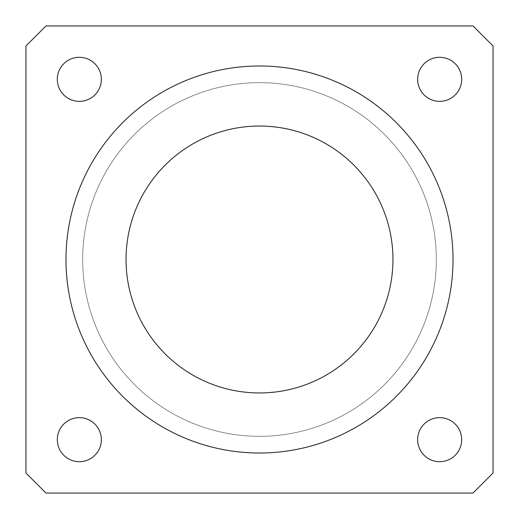 <?xml version="1.0" encoding="UTF-8"?>
<svg xmlns="http://www.w3.org/2000/svg" width="519" height="519" viewBox="0 0 519 519"><rect width="100%" height="100%" fill="white"/><g stroke="black" fill="none" stroke-linecap="round" stroke-linejoin="round"><path stroke-width="0.39" stroke-dasharray="2.6 1.95" d="M461.689 79.336A22.019 22.019 0 0 1 439.664 101.354A22.019 22.019 0 0 1 417.646 79.336A22.019 22.019 0 0 1 439.664 57.311A22.019 22.019 0 0 1 461.689 79.336A22.019 22.019 0 0 0 439.664 57.311A22.019 22.019 0 0 0 417.646 79.336A22.019 22.019 0 0 0 439.664 101.354A22.019 22.019 0 0 0 461.689 79.336M461.689 439.664A22.019 22.019 0 0 1 439.664 461.689A22.019 22.019 0 0 1 417.646 439.664A22.019 22.019 0 0 1 439.664 417.646A22.019 22.019 0 0 1 461.689 439.664A22.019 22.019 0 0 0 439.664 417.646A22.019 22.019 0 0 0 417.646 439.664A22.019 22.019 0 0 0 439.664 461.689A22.019 22.019 0 0 0 461.689 439.664M101.354 79.336A22.019 22.019 0 0 1 79.336 101.354A22.019 22.019 0 0 1 57.311 79.336A22.019 22.019 0 0 1 79.336 57.311A22.019 22.019 0 0 1 101.354 79.336A22.019 22.019 0 0 0 79.336 57.311A22.019 22.019 0 0 0 57.311 79.336A22.019 22.019 0 0 0 79.336 101.354A22.019 22.019 0 0 0 101.354 79.336M101.354 439.664A22.019 22.019 0 0 1 79.336 461.689A22.019 22.019 0 0 1 57.311 439.664A22.019 22.019 0 0 1 79.336 417.646A22.019 22.019 0 0 1 101.354 439.664A22.019 22.019 0 0 0 79.336 417.646A22.019 22.019 0 0 0 57.311 439.664A22.019 22.019 0 0 0 79.336 461.689A22.019 22.019 0 0 0 101.354 439.664M259.5 65.984A193.516 193.516 0 0 0 65.984 259.5A193.516 193.516 0 0 0 259.5 453.016A193.516 193.516 0 0 0 453.016 259.5A193.516 193.516 0 0 0 259.5 65.984A193.516 193.516 0 0 1 453.016 259.5A193.516 193.516 0 0 1 259.5 453.016A193.516 193.516 0 0 1 65.984 259.5A193.516 193.516 0 0 1 259.5 65.984M259.5 392.954A133.454 133.454 0 0 1 126.046 259.5A133.454 133.454 0 0 1 259.5 126.046A133.454 133.454 0 0 0 126.046 259.5A133.454 133.454 0 0 0 259.5 392.954A133.454 133.454 0 0 0 392.954 259.5A133.454 133.454 0 0 0 259.5 126.046A133.454 133.454 0 0 1 392.954 259.5A133.454 133.454 0 0 1 259.5 392.954M259.5 82.67A176.83 176.83 0 0 0 82.67 259.5A176.83 176.83 0 0 0 259.5 436.33A176.83 176.83 0 0 1 82.67 259.5A176.83 176.83 0 0 1 259.5 82.67A176.83 176.83 0 0 1 436.33 259.5A176.83 176.83 0 0 1 259.5 436.33A176.83 176.83 0 0 0 436.33 259.5A176.83 176.83 0 0 0 259.5 82.67A176.83 176.83 0 0 1 436.33 259.5A176.83 176.83 0 0 1 259.5 436.33A176.83 176.83 0 0 1 82.67 259.5A176.83 176.83 0 0 1 259.5 82.67A176.83 176.83 0 0 0 82.67 259.5A176.83 176.83 0 0 0 259.5 436.33A176.83 176.83 0 0 0 436.33 259.5A176.83 176.83 0 0 0 259.5 82.67M45.97 25.95L25.95 45.97L25.95 473.03L45.97 493.05L473.03 493.05L493.05 473.03L493.05 45.97L473.03 25.95L45.97 25.95L473.03 25.95L493.05 45.97L493.05 473.03L473.03 493.05L45.97 493.05L25.95 473.03L25.95 45.97L45.97 25.95"/><path stroke-width="0.78" d="M417.646 79.336A22.019 22.019 0 0 0 439.664 101.354A22.019 22.019 0 0 0 461.689 79.336A22.019 22.019 0 0 0 439.664 57.311A22.019 22.019 0 0 0 417.646 79.336A22.019 22.019 0 0 1 439.664 57.311A22.019 22.019 0 0 1 461.689 79.336A22.019 22.019 0 0 1 439.664 101.354A22.019 22.019 0 0 1 417.646 79.336M417.646 439.664A22.019 22.019 0 0 0 439.664 461.689A22.019 22.019 0 0 0 461.689 439.664A22.019 22.019 0 0 0 439.664 417.646A22.019 22.019 0 0 0 417.646 439.664A22.019 22.019 0 0 1 439.664 417.646A22.019 22.019 0 0 1 461.689 439.664A22.019 22.019 0 0 1 439.664 461.689A22.019 22.019 0 0 1 417.646 439.664M57.311 79.336A22.019 22.019 0 0 0 79.336 101.354A22.019 22.019 0 0 0 101.354 79.336A22.019 22.019 0 0 0 79.336 57.311A22.019 22.019 0 0 0 57.311 79.336A22.019 22.019 0 0 1 79.336 57.311A22.019 22.019 0 0 1 101.354 79.336A22.019 22.019 0 0 1 79.336 101.354A22.019 22.019 0 0 1 57.311 79.336M57.311 439.664A22.019 22.019 0 0 0 79.336 461.689A22.019 22.019 0 0 0 101.354 439.664A22.019 22.019 0 0 0 79.336 417.646A22.019 22.019 0 0 0 57.311 439.664A22.019 22.019 0 0 1 79.336 417.646A22.019 22.019 0 0 1 101.354 439.664A22.019 22.019 0 0 1 79.336 461.689A22.019 22.019 0 0 1 57.311 439.664M259.5 453.016A193.516 193.516 0 0 1 65.984 259.5A193.516 193.516 0 0 1 259.5 65.984A193.516 193.516 0 0 1 453.016 259.5A193.516 193.516 0 0 1 259.5 453.016A193.516 193.516 0 0 0 453.016 259.5A193.516 193.516 0 0 0 259.5 65.984A193.516 193.516 0 0 0 65.984 259.5A193.516 193.516 0 0 0 259.5 453.016M259.5 126.046A133.454 133.454 0 0 0 126.046 259.5A133.454 133.454 0 0 0 259.5 392.954A133.454 133.454 0 0 0 392.954 259.5A133.454 133.454 0 0 0 259.5 126.046A133.454 133.454 0 0 1 392.954 259.5A133.454 133.454 0 0 1 259.5 392.954A133.454 133.454 0 0 1 126.046 259.5A133.454 133.454 0 0 1 259.5 126.046M25.95 45.97L45.97 25.95L473.03 25.95L493.05 45.97L493.05 473.03L473.03 493.05L45.97 493.05L25.95 473.03L25.95 45.97L25.95 473.03L45.97 493.05L473.03 493.05L493.05 473.03L493.05 45.97L473.03 25.95L45.97 25.95L25.95 45.97"/></g></svg>
